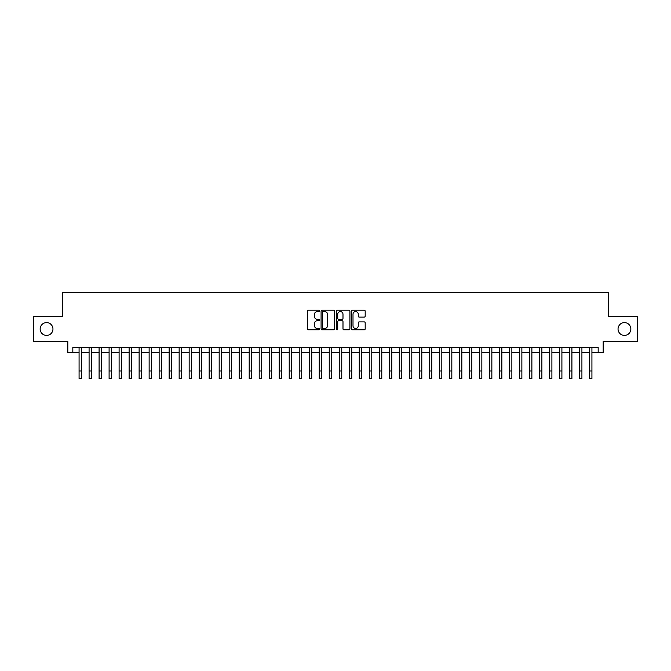 <?xml version="1.0" encoding="UTF-8"?>
<svg xmlns="http://www.w3.org/2000/svg" width="671" height="671" viewBox="0 0 671 671"><rect width="100%" height="100%" fill="white"/><g stroke="black" fill="none" stroke-linecap="round" stroke-linejoin="round"><path stroke-width="1.01" d="M319.488 310.883A0.688 0.688 0 0 0 318.8 310.195L308.366 310.195A0.981 0.981 0 0 0 307.385 311.176L307.385 328.857A0.981 0.981 0 0 0 308.366 329.838L318.8 329.838A0.688 0.688 0 0 0 319.488 329.151A0.688 0.688 0 0 0 318.8 328.463L317.45 328.463A3.145 3.145 0 0 1 314.305 325.318L314.305 323.841A3.145 3.145 0 0 1 317.45 320.704L318.8 320.704A0.688 0.688 0 0 0 319.488 320.017A0.688 0.688 0 0 0 318.8 319.329L317.45 319.329A3.145 3.145 0 0 1 314.305 316.184L314.305 314.707A3.145 3.145 0 0 1 317.45 311.57L318.8 311.57A0.688 0.688 0 0 0 319.488 310.883M618.041 329.025A6.408 6.408 0 0 0 624.441 335.425A6.408 6.408 0 0 0 630.849 329.025A6.408 6.408 0 0 0 624.441 322.617A6.408 6.408 0 0 0 618.041 329.025M40.151 329.025A6.408 6.408 0 0 0 46.559 335.425A6.408 6.408 0 0 0 52.959 329.025A6.408 6.408 0 0 0 46.559 322.617A6.408 6.408 0 0 0 40.151 329.025M364.202 317.115A0.981 0.981 0 0 0 365.183 316.133L365.183 311.176A0.981 0.981 0 0 0 364.202 310.195L352.619 310.195A0.981 0.981 0 0 0 351.629 311.176L351.629 328.857A0.981 0.981 0 0 0 352.619 329.838L364.202 329.838A0.981 0.981 0 0 0 365.183 328.857L365.183 322.86A0.981 0.981 0 0 0 364.202 321.879L359.245 321.879A0.981 0.981 0 0 0 358.264 322.86L358.264 325.838A2.625 2.625 0 0 1 355.638 328.463A2.625 2.625 0 0 1 353.005 325.838L353.005 314.196A2.625 2.625 0 0 1 355.638 311.57A2.625 2.625 0 0 1 358.264 314.196L358.264 316.133A0.981 0.981 0 0 0 359.245 317.115L364.202 317.115M72.829 352.535L72.829 347.536L598.171 347.536L598.171 352.535L603.179 352.535L603.179 341.531L637.45 341.531L637.45 316.511L608.681 316.511L608.681 292.497L62.319 292.497L62.319 316.511L33.55 316.511L33.55 341.531L67.821 341.531L67.821 352.535L79.077 352.535M334.644 311.176A0.981 0.981 0 0 0 333.655 310.195L322.072 310.195A0.981 0.981 0 0 0 321.082 311.176L321.082 328.857A0.981 0.981 0 0 0 322.072 329.838L333.655 329.838A0.981 0.981 0 0 0 334.644 328.857L334.644 311.176M337.345 310.195L348.928 310.195A0.981 0.981 0 0 1 349.918 311.176L349.918 328.857A0.981 0.981 0 0 1 348.928 329.838L343.971 329.838A0.981 0.981 0 0 1 342.99 328.857L342.99 321.686A0.981 0.981 0 0 0 342.009 320.704L338.721 320.704A0.981 0.981 0 0 0 337.731 321.686L337.731 329.151A0.688 0.688 0 0 1 337.043 329.838A0.688 0.688 0 0 1 336.356 329.151L336.356 311.176A0.981 0.981 0 0 1 337.345 310.195M81.585 352.535L89.084 352.535M91.591 352.535L99.09 352.535M101.598 352.535L109.096 352.535M111.604 352.535L119.103 352.535M121.61 352.535L129.117 352.535M131.617 352.535L139.123 352.535M141.623 352.535L149.13 352.535M151.629 352.535L159.136 352.535M161.636 352.535L169.142 352.535M171.642 352.535L179.149 352.535M181.648 352.535L189.155 352.535M191.654 352.535L199.161 352.535M201.661 352.535L209.167 352.535M211.667 352.535L219.174 352.535M221.673 352.535L229.18 352.535M231.68 352.535L239.186 352.535M241.686 352.535L249.193 352.535M251.692 352.535L259.199 352.535M261.698 352.535L269.205 352.535M271.705 352.535L279.211 352.535M281.711 352.535L289.218 352.535M291.717 352.535L299.224 352.535M301.724 352.535L309.23 352.535M311.738 352.535L319.237 352.535M321.745 352.535L329.243 352.535M331.751 352.535L339.249 352.535M341.757 352.535L349.255 352.535M351.763 352.535L359.262 352.535M361.77 352.535L369.276 352.535M371.776 352.535L379.283 352.535M381.782 352.535L389.289 352.535M391.789 352.535L399.295 352.535M401.795 352.535L409.302 352.535M411.801 352.535L419.308 352.535M421.807 352.535L429.314 352.535M431.814 352.535L439.32 352.535M441.82 352.535L449.327 352.535M451.826 352.535L459.333 352.535M461.833 352.535L469.339 352.535M471.839 352.535L479.346 352.535M481.845 352.535L489.352 352.535M491.851 352.535L499.358 352.535M501.858 352.535L509.364 352.535M511.864 352.535L519.371 352.535M521.87 352.535L529.377 352.535M531.877 352.535L539.383 352.535M541.883 352.535L549.39 352.535M551.898 352.535L559.396 352.535M561.904 352.535L569.402 352.535M571.91 352.535L579.409 352.535M581.916 352.535L589.415 352.535M591.923 352.535L598.171 352.535M323.145 311.57A0.688 0.688 0 0 0 322.457 312.258L322.457 327.775A0.688 0.688 0 0 0 323.145 328.463L324.571 328.463A3.145 3.145 0 0 0 327.716 325.318L327.716 314.707A3.145 3.145 0 0 0 324.571 311.57L323.145 311.57M342.99 314.246A2.625 2.625 0 0 0 340.365 311.621A2.625 2.625 0 0 0 337.731 314.246L337.731 318.348A0.981 0.981 0 0 0 338.721 319.329L342.009 319.329A0.981 0.981 0 0 0 342.99 318.348L342.99 314.246M79.077 370.996L81.585 370.996L81.585 378.503L79.077 378.503L79.077 347.536M81.585 370.996L81.585 347.536M89.084 378.503L91.591 378.503L89.084 378.503L89.084 347.536M91.591 378.503L91.591 347.536M99.09 378.503L101.598 378.503L99.09 378.503L99.09 347.536M101.598 378.503L101.598 347.536M109.096 378.503L111.604 378.503L109.096 378.503L109.096 347.536M111.604 378.503L111.604 347.536M119.103 378.503L121.61 378.503L119.103 378.503L119.103 347.536M121.61 378.503L121.61 347.536M129.117 378.503L131.617 378.503L129.117 378.503L129.117 347.536M131.617 378.503L131.617 347.536M139.123 378.503L141.623 378.503L139.123 378.503L139.123 347.536M141.623 378.503L141.623 347.536M149.13 378.503L151.629 378.503L149.13 378.503L149.13 347.536M151.629 378.503L151.629 347.536M159.136 378.503L161.636 378.503L159.136 378.503L159.136 347.536M161.636 378.503L161.636 347.536M169.142 378.503L171.642 378.503L169.142 378.503L169.142 347.536M171.642 378.503L171.642 347.536M179.149 378.503L181.648 378.503L179.149 378.503L179.149 347.536M181.648 378.503L181.648 347.536M189.155 378.503L191.654 378.503L189.155 378.503L189.155 347.536M191.654 378.503L191.654 347.536M199.161 378.503L201.661 378.503L199.161 378.503L199.161 347.536M201.661 378.503L201.661 347.536M209.167 378.503L211.667 378.503L209.167 378.503L209.167 347.536M211.667 378.503L211.667 347.536M219.174 378.503L221.673 378.503L219.174 378.503L219.174 347.536M221.673 378.503L221.673 347.536M229.18 378.503L231.68 378.503L229.18 378.503L229.18 347.536M231.68 378.503L231.68 347.536M239.186 378.503L241.686 378.503L239.186 378.503L239.186 347.536M241.686 378.503L241.686 347.536M249.193 378.503L251.692 378.503L249.193 378.503L249.193 347.536M251.692 378.503L251.692 347.536M259.199 378.503L261.698 378.503L259.199 378.503L259.199 347.536M261.698 378.503L261.698 347.536M269.205 378.503L271.705 378.503L269.205 378.503L269.205 347.536M271.705 378.503L271.705 347.536M279.211 378.503L281.711 378.503L279.211 378.503L279.211 347.536M281.711 378.503L281.711 347.536M289.218 378.503L291.717 378.503L289.218 378.503L289.218 347.536M291.717 378.503L291.717 347.536M299.224 378.503L301.724 378.503L299.224 378.503L299.224 347.536M301.724 378.503L301.724 347.536M309.23 378.503L311.738 378.503L309.23 378.503L309.23 347.536M311.738 378.503L311.738 347.536M319.237 378.503L321.745 378.503L319.237 378.503L319.237 347.536M321.745 378.503L321.745 347.536M329.243 378.503L331.751 378.503L329.243 378.503L329.243 347.536M331.751 378.503L331.751 347.536M339.249 378.503L341.757 378.503L339.249 378.503L339.249 347.536M341.757 378.503L341.757 347.536M349.255 378.503L351.763 378.503L349.255 378.503L349.255 347.536M351.763 378.503L351.763 347.536M359.262 378.503L361.77 378.503L359.262 378.503L359.262 347.536M361.77 378.503L361.77 347.536M369.276 378.503L371.776 378.503L369.276 378.503L369.276 347.536M371.776 378.503L371.776 347.536M379.283 378.503L381.782 378.503L379.283 378.503L379.283 347.536M381.782 378.503L381.782 347.536M389.289 378.503L391.789 378.503L389.289 378.503L389.289 347.536M391.789 378.503L391.789 347.536M399.295 378.503L401.795 378.503L399.295 378.503L399.295 347.536M401.795 378.503L401.795 347.536M409.302 378.503L411.801 378.503L409.302 378.503L409.302 347.536M411.801 378.503L411.801 347.536M419.308 378.503L421.807 378.503L419.308 378.503L419.308 347.536M421.807 378.503L421.807 347.536M429.314 378.503L431.814 378.503L429.314 378.503L429.314 347.536M431.814 378.503L431.814 347.536M439.32 378.503L441.82 378.503L439.32 378.503L439.32 347.536M441.82 378.503L441.82 347.536M449.327 378.503L451.826 378.503L449.327 378.503L449.327 347.536M451.826 378.503L451.826 347.536M459.333 378.503L461.833 378.503L459.333 378.503L459.333 347.536M461.833 378.503L461.833 347.536M469.339 378.503L471.839 378.503L469.339 378.503L469.339 347.536M471.839 378.503L471.839 347.536M479.346 378.503L481.845 378.503L479.346 378.503L479.346 347.536M481.845 378.503L481.845 347.536M489.352 378.503L491.851 378.503L489.352 378.503L489.352 347.536M491.851 378.503L491.851 347.536M499.358 378.503L501.858 378.503L499.358 378.503L499.358 347.536M501.858 378.503L501.858 347.536M509.364 378.503L511.864 378.503L509.364 378.503L509.364 347.536M511.864 378.503L511.864 347.536M519.371 378.503L521.87 378.503L519.371 378.503L519.371 347.536M521.87 378.503L521.87 347.536M529.377 378.503L531.877 378.503L529.377 378.503L529.377 347.536M531.877 378.503L531.877 347.536M539.383 378.503L541.883 378.503L539.383 378.503L539.383 347.536M541.883 378.503L541.883 347.536M549.39 378.503L551.898 378.503L549.39 378.503L549.39 347.536M551.898 378.503L551.898 347.536M559.396 378.503L561.904 378.503L559.396 378.503L559.396 347.536M561.904 378.503L561.904 347.536M569.402 378.503L571.91 378.503L569.402 378.503L569.402 347.536M571.91 378.503L571.91 347.536M579.409 378.503L581.916 378.503L579.409 378.503L579.409 347.536M581.916 378.503L581.916 347.536M589.415 378.503L591.923 378.503L589.415 378.503L589.415 347.536M591.923 378.503L591.923 347.536M89.084 370.996L91.591 370.996M99.09 370.996L101.598 370.996M109.096 370.996L111.604 370.996M119.103 370.996L121.61 370.996M129.117 370.996L131.617 370.996M139.123 370.996L141.623 370.996M149.13 370.996L151.629 370.996M159.136 370.996L161.636 370.996M169.142 370.996L171.642 370.996M179.149 370.996L181.648 370.996M189.155 370.996L191.654 370.996M199.161 370.996L201.661 370.996M209.167 370.996L211.667 370.996M219.174 370.996L221.673 370.996M229.18 370.996L231.68 370.996M239.186 370.996L241.686 370.996M249.193 370.996L251.692 370.996M259.199 370.996L261.698 370.996M269.205 370.996L271.705 370.996M279.211 370.996L281.711 370.996M289.218 370.996L291.717 370.996M299.224 370.996L301.724 370.996M309.23 370.996L311.738 370.996M319.237 370.996L321.745 370.996M329.243 370.996L331.751 370.996M339.249 370.996L341.757 370.996M349.255 370.996L351.763 370.996M359.262 370.996L361.77 370.996M369.276 370.996L371.776 370.996M379.283 370.996L381.782 370.996M389.289 370.996L391.789 370.996M399.295 370.996L401.795 370.996M409.302 370.996L411.801 370.996M419.308 370.996L421.807 370.996M429.314 370.996L431.814 370.996M439.32 370.996L441.82 370.996M449.327 370.996L451.826 370.996M459.333 370.996L461.833 370.996M469.339 370.996L471.839 370.996M479.346 370.996L481.845 370.996M489.352 370.996L491.851 370.996M499.358 370.996L501.858 370.996M509.364 370.996L511.864 370.996M519.371 370.996L521.87 370.996M529.377 370.996L531.877 370.996M539.383 370.996L541.883 370.996M549.39 370.996L551.898 370.996M559.396 370.996L561.904 370.996M569.402 370.996L571.91 370.996M579.409 370.996L581.916 370.996M589.415 370.996L591.923 370.996"/></g></svg>
